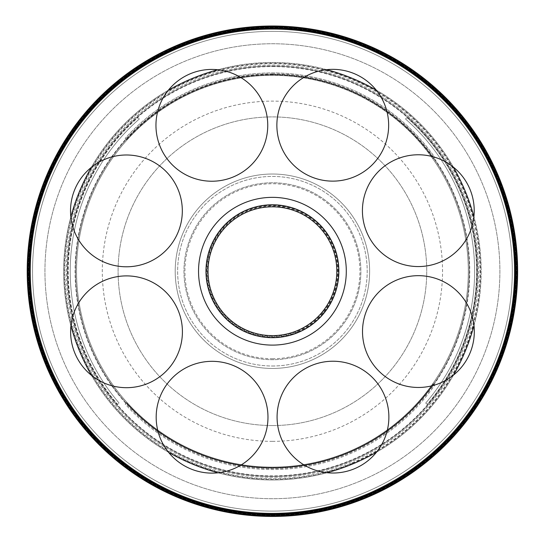 <?xml version="1.0" encoding="UTF-8"?>
<svg xmlns="http://www.w3.org/2000/svg" width="544" height="544" viewBox="0 0 544 544"><rect width="100%" height="100%" fill="white"/><g stroke="black" fill="none" stroke-linecap="round" stroke-linejoin="round"><path stroke-width="0.41" stroke-dasharray="2.72 2.04" d="M126.602 402.757L125.161 404.056A198.315 198.315 0 0 0 434.846 385.002A198.315 198.315 0 0 1 125.161 404.056L126.602 402.757A196.37 196.37 0 0 0 433.255 383.887L434.846 385.002L433.255 383.887A196.37 196.37 0 0 1 126.602 402.757M405.538 119.027L406.817 117.565A204.15 204.15 0 0 1 427.203 404.335A204.15 204.15 0 0 0 406.817 117.565L405.538 119.027A202.205 202.205 0 0 1 425.728 403.07L427.203 404.335L425.728 403.07A202.205 202.205 0 0 0 405.538 119.027M439.749 262.29A55.896 55.896 0 0 0 452.309 166.294A55.896 55.896 0 0 0 362.896 203.408A55.896 55.896 0 0 0 439.749 262.29M365.269 494.904A242.182 242.182 0 0 0 419.703 78.982A242.182 242.182 0 0 0 32.286 239.802A242.182 242.182 0 0 0 365.269 494.904M233.288 176.956A55.896 55.896 0 0 0 245.847 80.961A55.896 55.896 0 0 0 156.427 118.075A55.896 55.896 0 0 0 233.288 176.956M300.744 339.463A73.882 73.882 0 0 0 317.349 212.582A73.882 73.882 0 0 0 199.165 261.644A73.882 73.882 0 0 0 300.744 339.463M439.844 383.194A55.896 55.896 0 0 0 452.404 287.198A55.896 55.896 0 0 0 362.984 324.319A55.896 55.896 0 0 0 439.844 383.194M354.192 176.861A55.896 55.896 0 0 0 366.751 80.866A55.896 55.896 0 0 0 277.338 117.987A55.896 55.896 0 0 0 354.192 176.861M147.859 262.514A55.896 55.896 0 0 0 160.419 166.518A55.896 55.896 0 0 0 70.999 203.633A55.896 55.896 0 0 0 147.859 262.514M233.512 468.846A55.896 55.896 0 0 0 246.072 372.851A55.896 55.896 0 0 0 156.652 409.965A55.896 55.896 0 0 0 233.512 468.846M354.416 468.751A55.896 55.896 0 0 0 366.976 372.756A55.896 55.896 0 0 0 277.556 409.877A55.896 55.896 0 0 0 354.416 468.751M147.948 383.418A55.896 55.896 0 0 0 160.514 287.422A55.896 55.896 0 0 0 71.094 324.537A55.896 55.896 0 0 0 147.948 383.418M297.894 332.595A66.443 66.443 0 0 0 312.827 218.484A66.443 66.443 0 0 0 206.536 262.609A66.443 66.443 0 0 0 297.894 332.595M306.333 352.934A88.461 88.461 0 0 0 326.216 201.008A88.461 88.461 0 0 0 184.702 259.746A88.461 88.461 0 0 0 306.333 352.934A88.461 88.461 0 0 0 326.216 201.008A88.461 88.461 0 0 0 184.702 259.746A88.461 88.461 0 0 0 306.333 352.934M365.595 495.693A243.032 243.032 0 0 0 420.22 78.309A243.032 243.032 0 0 0 31.443 239.693A243.032 243.032 0 0 0 365.595 495.693M365.316 495.013A242.304 242.304 0 0 0 419.778 78.887A242.304 242.304 0 0 0 32.164 239.788A242.304 242.304 0 0 0 365.316 495.013M212.425 294.644L212.221 294.114L210.419 294.862L211.31 297.065M211.874 298.364L211.262 296.956M211.915 298.452L213.67 297.616M280.962 205.435L280.602 205.387M280.289 205.346L280.718 205.401M282.139 207.563L282.703 207.652L282.955 205.72M281.506 207.468L281.846 207.522M322.694 311.481L322.34 311.923L323.884 313.106L325.346 311.236M326.189 310.094L325.278 311.331M326.244 310.019L324.618 308.951M297.112 330.711A64.403 64.403 0 0 0 311.583 220.102A64.403 64.403 0 0 0 208.563 262.874A64.403 64.403 0 0 0 297.112 330.711M297.854 332.506A66.348 66.348 0 0 0 312.766 218.559A66.348 66.348 0 0 0 206.632 262.623A66.348 66.348 0 0 0 297.854 332.506A66.348 66.348 0 0 0 312.766 218.559A66.348 66.348 0 0 0 206.632 262.623A66.348 66.348 0 0 0 297.854 332.506A66.348 66.348 0 0 0 312.766 218.559A66.348 66.348 0 0 0 206.632 262.623A66.348 66.348 0 0 0 297.854 332.506A66.348 66.348 0 0 0 312.766 218.559A66.348 66.348 0 0 0 206.632 262.623A66.348 66.348 0 0 0 297.854 332.506M297.391 331.384A65.13 65.13 0 0 0 312.032 219.524A65.13 65.13 0 0 0 207.835 262.779A65.13 65.13 0 0 0 297.391 331.384A65.13 65.13 0 0 0 312.032 219.524A65.13 65.13 0 0 0 207.835 262.779A65.13 65.13 0 0 0 297.391 331.384M352.192 463.406A208.08 208.08 0 0 1 80.24 351.002A208.08 208.08 0 0 1 192.644 79.05A208.08 208.08 0 0 1 464.596 191.454A208.08 208.08 0 0 1 352.192 463.406M376.523 452.186A208.767 208.767 0 0 0 453.533 375.054A208.767 208.767 0 0 1 376.523 452.186M473.987 325.57A208.767 208.767 0 0 0 473.899 216.573A208.767 208.767 0 0 1 473.987 325.57M453.376 167.13A208.767 208.767 0 0 0 376.244 90.114A208.767 208.767 0 0 1 453.376 167.13M326.76 69.659A208.767 208.767 0 0 0 217.763 69.748A208.767 208.767 0 0 1 326.76 69.659M168.314 90.27A208.767 208.767 0 0 0 91.304 167.402A208.767 208.767 0 0 1 168.314 90.27M70.849 216.886A208.767 208.767 0 0 0 70.938 325.883A208.767 208.767 0 0 1 70.849 216.886M91.46 375.333A208.767 208.767 0 0 0 168.592 452.343A208.767 208.767 0 0 1 91.46 375.333M218.076 472.797A208.767 208.767 0 0 0 327.073 472.709A208.767 208.767 0 0 1 218.076 472.797M297.595 331.874A65.661 65.661 0 0 1 211.772 296.405A65.661 65.661 0 0 1 247.248 210.582A65.661 65.661 0 0 1 333.064 246.058A65.661 65.661 0 0 1 297.595 331.874M351.988 462.917A207.55 207.55 0 0 0 398.643 106.474A207.55 207.55 0 0 0 66.626 244.297A207.55 207.55 0 0 0 351.988 462.917A207.55 207.55 0 0 0 398.643 106.474A207.55 207.55 0 0 0 66.626 244.297A207.55 207.55 0 0 0 351.988 462.917M352.458 464.039A208.767 208.767 0 0 0 399.378 105.509A208.767 208.767 0 0 0 65.423 244.14A208.767 208.767 0 0 0 352.458 464.039M365.779 496.142A243.515 243.515 0 0 0 420.512 77.921A243.515 243.515 0 0 0 30.96 239.632A243.515 243.515 0 0 0 365.779 496.142A243.515 243.515 0 0 0 420.512 77.921A243.515 243.515 0 0 0 30.96 239.632A243.515 243.515 0 0 0 365.779 496.142A243.515 243.515 0 0 0 420.512 77.921A243.515 243.515 0 0 0 30.96 239.632A243.515 243.515 0 0 0 365.779 496.142M366.153 497.039A244.487 244.487 0 0 0 421.104 77.146A244.487 244.487 0 0 0 29.995 239.503A244.487 244.487 0 0 0 366.153 497.039M359.632 481.324A227.48 227.48 0 0 0 410.761 90.651A227.48 227.48 0 0 0 46.866 241.713A227.48 227.48 0 0 0 359.632 481.324A227.48 227.48 0 0 0 410.761 90.651A227.48 227.48 0 0 0 46.866 241.713A227.48 227.48 0 0 0 359.632 481.324M126.602 139.706L125.161 138.4L126.602 139.706A196.37 196.37 0 0 1 433.255 158.569L434.846 157.454A198.315 198.315 0 0 0 125.161 138.4A198.315 198.315 0 0 1 434.846 157.454L433.255 158.569A196.37 196.37 0 0 0 126.602 139.706M139.298 119.027L138.02 117.565A204.15 204.15 0 0 0 117.633 404.335L119.109 403.07L117.633 404.335A204.15 204.15 0 0 1 138.02 117.565L139.298 119.027A202.205 202.205 0 0 0 119.109 403.07A202.205 202.205 0 0 1 139.298 119.027M272.422 514.264A243.032 243.032 0 0 0 482.888 149.716A243.032 243.032 0 0 0 61.948 149.716A243.032 243.032 0 0 0 272.422 514.264A243.032 243.032 0 0 0 482.888 149.716A243.032 243.032 0 0 0 61.948 149.716A243.032 243.032 0 0 0 272.422 514.264M272.422 515.236A244.004 244.004 0 0 0 483.732 149.226A244.004 244.004 0 0 0 61.105 149.226A244.004 244.004 0 0 0 272.422 515.236A244.004 244.004 0 0 0 483.732 149.226A244.004 244.004 0 0 0 61.105 149.226A244.004 244.004 0 0 0 272.422 515.236A244.004 244.004 0 0 0 483.732 149.226A244.004 244.004 0 0 0 61.105 149.226A244.004 244.004 0 0 0 272.422 515.236M272.422 516.446A245.222 245.222 0 0 0 484.786 148.621A245.222 245.222 0 0 0 60.051 148.621A245.222 245.222 0 0 0 272.422 516.446M272.422 476.347A205.115 205.115 0 0 0 450.058 168.667A205.115 205.115 0 0 0 94.778 168.667A205.115 205.115 0 0 0 272.422 476.347A205.115 205.115 0 0 0 477.537 271.232A205.115 205.115 0 0 0 272.422 66.11A205.115 205.115 0 0 0 67.3 271.232A205.115 205.115 0 0 0 272.422 476.347M272.422 66.11A205.115 205.115 0 0 1 450.058 373.789A205.115 205.115 0 0 1 94.778 373.789A205.115 205.115 0 0 1 272.422 66.11A205.115 205.115 0 0 1 450.058 373.789A205.115 205.115 0 0 1 94.778 373.789A205.115 205.115 0 0 1 272.422 66.11A205.115 205.115 0 0 1 450.058 373.789A205.115 205.115 0 0 1 94.778 373.789A205.115 205.115 0 0 1 272.422 66.11A205.115 205.115 0 0 1 450.058 373.789A205.115 205.115 0 0 1 94.778 373.789A205.115 205.115 0 0 1 272.422 66.11M272.422 65.137A206.088 206.088 0 0 1 450.901 374.272A206.088 206.088 0 0 1 93.942 374.272A206.088 206.088 0 0 1 272.422 65.137A206.088 206.088 0 0 1 450.901 374.272A206.088 206.088 0 0 1 93.942 374.272A206.088 206.088 0 0 1 272.422 65.137M272.422 74.372A196.853 196.853 0 0 1 442.898 369.655A196.853 196.853 0 0 1 101.939 369.655A196.853 196.853 0 0 1 272.422 74.372A196.853 196.853 0 0 1 442.898 369.655A196.853 196.853 0 0 1 101.939 369.655A196.853 196.853 0 0 1 272.422 74.372A196.853 196.853 0 0 1 442.898 369.655A196.853 196.853 0 0 1 101.939 369.655A196.853 196.853 0 0 1 272.422 74.372M272.422 75.344A195.881 195.881 0 0 1 442.061 369.172A195.881 195.881 0 0 1 102.782 369.172A195.881 195.881 0 0 1 272.422 75.344A195.881 195.881 0 0 1 442.061 369.172A195.881 195.881 0 0 1 102.782 369.172A195.881 195.881 0 0 1 272.422 75.344A195.881 195.881 0 0 1 442.061 369.172A195.881 195.881 0 0 1 102.782 369.172A195.881 195.881 0 0 1 272.422 75.344M272.422 425.551A154.326 154.326 0 0 0 406.069 194.065A154.326 154.326 0 0 0 138.768 194.065A154.326 154.326 0 0 0 272.422 425.551A154.326 154.326 0 0 0 426.741 271.232A154.326 154.326 0 0 0 272.422 116.906A154.326 154.326 0 0 0 118.096 271.232A154.326 154.326 0 0 0 272.422 425.551M272.422 511.102A239.87 239.87 0 0 0 480.155 151.293A239.87 239.87 0 0 0 64.682 151.293A239.87 239.87 0 0 0 272.422 511.102A239.87 239.87 0 0 0 512.292 271.232A239.87 239.87 0 0 0 272.422 31.355A239.87 239.87 0 0 0 32.545 271.232A239.87 239.87 0 0 0 272.422 511.102M272.422 368.444A97.213 97.213 0 0 0 356.606 222.625A97.213 97.213 0 0 0 188.231 222.625A97.213 97.213 0 0 0 272.422 368.444A97.213 97.213 0 0 0 356.606 222.625A97.213 97.213 0 0 0 188.231 222.625A97.213 97.213 0 0 0 272.422 368.444A97.213 97.213 0 0 0 356.606 222.625A97.213 97.213 0 0 0 188.231 222.625A97.213 97.213 0 0 0 272.422 368.444A97.213 97.213 0 0 0 356.606 222.625A97.213 97.213 0 0 0 188.231 222.625A97.213 97.213 0 0 0 272.422 368.444M272.422 441.354A170.122 170.122 0 0 0 419.75 186.17A170.122 170.122 0 0 0 125.086 186.17A170.122 170.122 0 0 0 272.422 441.354M272.422 358.72A87.489 87.489 0 0 0 348.187 227.48A87.489 87.489 0 0 0 196.649 227.48A87.489 87.489 0 0 0 272.422 358.72M272.422 366.01A94.785 94.785 0 0 0 354.504 223.836A94.785 94.785 0 0 0 190.332 223.836A94.785 94.785 0 0 0 272.422 366.01A94.785 94.785 0 0 0 354.504 223.836A94.785 94.785 0 0 0 190.332 223.836A94.785 94.785 0 0 0 272.422 366.01M272.422 66.599A204.632 204.632 0 0 1 449.636 373.544A204.632 204.632 0 0 1 95.2 373.544A204.632 204.632 0 0 1 272.422 66.599M272.422 73.889A197.343 197.343 0 0 1 443.319 369.9A197.343 197.343 0 0 1 101.517 369.9A197.343 197.343 0 0 1 272.422 73.889M278.848 207.148L279.099 205.217"/><path stroke-width="0.82" d="M300.744 339.463A73.882 73.882 0 0 0 317.349 212.582A73.882 73.882 0 0 0 199.165 261.644A73.882 73.882 0 0 0 300.744 339.463M439.844 383.194A55.896 55.896 0 0 0 452.404 287.198A55.896 55.896 0 0 0 362.984 324.319A55.896 55.896 0 0 0 439.844 383.194M354.192 176.861A55.896 55.896 0 0 0 366.751 80.866A55.896 55.896 0 0 0 277.338 117.987A55.896 55.896 0 0 0 354.192 176.861M147.859 262.514A55.896 55.896 0 0 0 160.419 166.518A55.896 55.896 0 0 0 70.999 203.633A55.896 55.896 0 0 0 147.859 262.514M233.512 468.846A55.896 55.896 0 0 0 246.072 372.851A55.896 55.896 0 0 0 156.652 409.965A55.896 55.896 0 0 0 233.512 468.846M354.416 468.751A55.896 55.896 0 0 0 366.976 372.756A55.896 55.896 0 0 0 277.556 409.877A55.896 55.896 0 0 0 354.416 468.751M147.948 383.418A55.896 55.896 0 0 0 160.514 287.422A55.896 55.896 0 0 0 71.094 324.537A55.896 55.896 0 0 0 147.948 383.418M233.288 176.956A55.896 55.896 0 0 0 245.847 80.961A55.896 55.896 0 0 0 156.427 118.075A55.896 55.896 0 0 0 233.288 176.956M439.749 262.29A55.896 55.896 0 0 0 452.309 166.294A55.896 55.896 0 0 0 362.896 203.408A55.896 55.896 0 0 0 439.749 262.29M365.269 494.904A242.182 242.182 0 0 0 419.703 78.982A242.182 242.182 0 0 0 32.286 239.802A242.182 242.182 0 0 0 365.269 494.904M297.894 332.595A66.443 66.443 0 0 0 312.827 218.484A66.443 66.443 0 0 0 206.536 262.609A66.443 66.443 0 0 0 297.894 332.595M365.595 495.693A243.032 243.032 0 0 0 420.22 78.309A243.032 243.032 0 0 0 31.443 239.693A243.032 243.032 0 0 0 365.595 495.693M365.316 495.013A242.304 242.304 0 0 0 419.778 78.887A242.304 242.304 0 0 0 32.164 239.788A242.304 242.304 0 0 0 365.316 495.013M211.31 297.065L211.874 298.364M211.262 296.956L210.419 294.862M212.235 294.148L213.105 296.317M213.2 296.541L213.71 297.704M213.67 297.616L213.357 296.915M213.228 296.609L213.058 296.208M212.962 295.977L212.656 295.242M282.662 207.645L280.344 207.318M280.112 207.284L279.704 207.237M280.038 207.278L280.466 207.332M280.711 207.359L281.506 207.468M325.346 311.236L326.189 310.094M325.278 311.331L323.884 313.106M322.34 311.923L323.802 310.053M323.945 309.862L324.7 308.836M324.618 308.951L324.19 309.536M323.585 310.345L323.095 310.978M297.112 330.711A64.403 64.403 0 0 0 311.583 220.102A64.403 64.403 0 0 0 208.563 262.874A64.403 64.403 0 0 0 297.112 330.711M297.854 332.506A66.348 66.348 0 0 0 312.766 218.559A66.348 66.348 0 0 0 206.632 262.623A66.348 66.348 0 0 0 297.854 332.506M352.458 464.039A208.767 208.767 0 0 0 376.523 452.186A208.767 208.767 0 0 1 327.073 472.709A208.767 208.767 0 0 0 352.458 464.039M453.533 375.054A208.767 208.767 0 0 0 473.987 325.57A208.767 208.767 0 0 1 453.533 375.054M473.899 216.573A208.767 208.767 0 0 0 453.376 167.13A208.767 208.767 0 0 1 473.899 216.573M376.244 90.114A208.767 208.767 0 0 0 326.76 69.659A208.767 208.767 0 0 1 376.244 90.114M217.763 69.748A208.767 208.767 0 0 0 168.314 90.27A208.767 208.767 0 0 1 217.763 69.748M91.304 167.402A208.767 208.767 0 0 0 70.849 216.886A208.767 208.767 0 0 1 91.304 167.402M70.938 325.883A208.767 208.767 0 0 0 91.46 375.333A208.767 208.767 0 0 1 70.938 325.883M168.592 452.343A208.767 208.767 0 0 0 218.076 472.797A208.767 208.767 0 0 1 168.592 452.343M365.779 496.142A243.515 243.515 0 0 0 420.512 77.921A243.515 243.515 0 0 0 30.96 239.632A243.515 243.515 0 0 0 365.779 496.142M366.153 497.039A244.487 244.487 0 0 0 421.104 77.146A244.487 244.487 0 0 0 29.995 239.503A244.487 244.487 0 0 0 366.153 497.039M272.422 516.446A245.222 245.222 0 0 0 484.786 148.621A245.222 245.222 0 0 0 60.051 148.621A245.222 245.222 0 0 0 272.422 516.446A245.222 245.222 0 0 0 517.636 271.232A245.222 245.222 0 0 0 272.422 26.01A245.222 245.222 0 0 0 27.2 271.232A245.222 245.222 0 0 0 272.422 516.446"/></g></svg>
